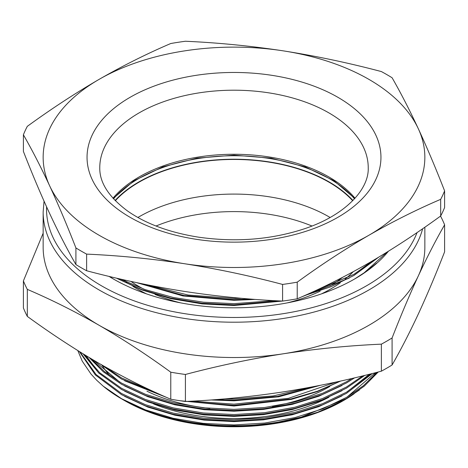<?xml version="1.0" encoding="UTF-8"?>
<svg xmlns="http://www.w3.org/2000/svg" width="468" height="468" viewBox="0 0 468 468"><rect width="100%" height="100%" fill="white"/><g stroke="black" fill="none" stroke-linecap="round" stroke-linejoin="round"><path stroke-width="0.7" d="M440.68 215.982A216.134 124.781 0 0 0 444.6 207.529L444.6 190.891A216.134 124.781 180 0 1 440.68 199.339L440.68 215.982C416.748 233.397 392.839 249.04 368.948 262.922C344.998 276.658 321.089 288.616 297.221 298.806L297.221 282.163A216.134 124.781 180 0 1 282.584 284.427L282.584 301.07A216.134 124.781 0 0 0 297.221 298.806M86.621 270.756L86.621 254.112A216.134 124.781 180 0 1 75.91 247.929C67.158 225.477 58.406 204.773 49.655 185.825C40.903 167.064 32.152 150.047 23.4 134.79L23.4 151.427C32.152 173.88 40.903 194.583 49.655 213.531C58.406 232.292 67.158 249.304 75.91 264.566A216.134 124.781 0 0 0 86.621 270.756C119.281 279.402 151.942 286.299 184.603 291.441C217.263 296.402 249.924 299.614 282.584 301.07M23.4 134.79A216.134 124.781 180 0 1 27.32 126.337C51.188 108.968 75.096 93.319 99.052 79.396C122.938 65.695 146.847 53.732 170.779 43.512A216.134 124.781 180 0 1 185.416 41.248C218.076 42.711 250.737 45.917 283.397 50.877C316.058 56.02 348.719 62.917 381.379 71.569A216.134 124.781 180 0 1 392.09 77.752C400.842 93.015 409.594 110.027 418.345 128.788C427.097 147.742 435.848 168.439 444.6 190.891M440.68 199.339C416.748 209.559 392.839 221.522 368.948 235.223C344.998 249.146 321.089 264.794 297.221 282.163M282.584 284.427C249.924 275.781 217.263 268.884 184.603 263.741C151.942 258.781 119.281 255.569 86.621 254.112M75.91 247.929L75.91 264.566M99.052 79.396A190.85 110.185 180 0 1 283.397 50.877A190.85 110.185 180 0 1 418.345 128.788A190.85 110.185 180 0 1 368.948 235.223A190.85 110.185 180 0 1 184.603 263.741A190.85 110.185 180 0 1 49.655 185.825A190.85 110.185 180 0 1 99.052 79.396M378.594 257.248L353.954 275.476L331.057 286.691L304.615 295.565M279.887 300.936L234 304.808L202.088 303.217L170.738 298.058L141.699 289.522L116.509 278.15M250.678 299.064L234 299.614L184.064 295.524L137.966 282.912M354.744 273.856L372.54 260.834M117.281 278.571L142.149 290.043L170.966 298.678L202.188 303.896L234 305.51L282.906 301.023M301.679 296.864L349.286 278.097M136.375 282.578L183 295.951L234 300.316L255.37 299.421M145.033 284.368L188.136 295.033L234 298.461L241.734 298.321M120.364 279.039L145.127 289.598L173.271 297.467L203.416 302.193L234 303.656L274.383 300.643M311.665 292.395L353.954 274.318L374.903 259.447M363.197 273.669L387.252 251.971M311.975 226.015A134.228 77.495 0 0 0 156.025 226.015M378.267 371.984L364.209 386.205L346.46 398.555L301.246 417.123A159.038 91.822 0 0 1 121.54 398.841L123.611 400.035L121.54 398.841A159.038 91.822 0 0 1 103.241 386.182L121.54 398.695L145.39 409.857L173.137 418.275L203.27 423.365L234 424.938L264.73 423.054L294.863 417.626L322.61 408.874L346.46 397.396L363.42 385.702L377.079 372.288M123.534 399.994L140.353 408.383L150.983 412.565L162.191 416.21L173.973 419.328L186.194 421.867L198.777 423.809L211.612 425.143L224.622 425.857L237.709 425.95L250.795 425.412L263.771 424.248L276.57 422.469L301.246 417.123M23.4 280.923L23.4 307.956A216.134 124.781 0 0 0 27.32 316.403L27.32 289.376A216.134 124.781 180 0 1 23.4 280.923L43.15 233.199M170.779 372.2L170.779 399.227A216.134 124.781 0 0 0 185.416 401.491L185.416 374.464A216.134 124.781 180 0 1 170.779 372.2C146.911 354.826 123.002 339.183 99.052 325.254C75.161 311.553 51.252 299.596 27.32 289.376M27.32 316.403C51.252 333.819 75.161 349.467 99.052 363.349C123.002 377.079 146.911 389.043 170.779 399.227M381.379 344.15L381.379 371.177A216.134 124.781 0 0 0 392.09 364.987L392.09 337.96A216.134 124.781 180 0 1 381.379 344.15C348.719 345.606 316.058 348.812 283.397 353.773C250.737 358.921 218.076 365.812 185.416 374.464M185.416 401.491C218.076 400.035 250.737 396.823 283.397 391.862C316.058 386.72 348.719 379.823 381.379 371.177M440.68 216.374A216.134 124.781 180 0 1 444.6 224.821L444.6 251.848C435.848 274.301 427.097 295.004 418.345 313.952C409.594 332.719 400.842 349.731 392.09 364.987M444.6 224.821C435.848 240.084 427.097 257.096 418.345 275.863C409.594 294.811 400.842 315.508 392.09 337.96M424.85 227.214L424.85 247.344A190.85 110.185 180 0 1 418.345 275.863A190.85 110.185 180 0 1 283.397 353.773A190.85 110.185 180 0 1 99.052 325.254A190.85 110.185 180 0 1 43.15 247.344L43.15 212.022A190.85 110.185 180 0 0 99.052 289.932A190.85 110.185 180 0 0 293.401 316.731A190.85 110.185 180 0 0 422.639 228.747M388.434 251.24A170.703 98.555 180 0 1 354.709 278.94A170.703 98.555 180 0 1 113.297 278.94A170.703 98.555 180 0 1 113.291 278.94A170.703 98.555 180 0 1 109.003 276.372M124.541 400.573L124.541 400.573A154.797 89.37 180 0 1 124.535 400.573L123.786 400.14L124.541 400.573A154.797 89.37 180 0 0 343.459 400.573L327.366 408.546L312.033 414.391L301.193 417.696L289.949 420.498L317.836 412.197L341.968 401.076M375.968 373.002A154.797 89.37 180 0 1 371.767 378.132M354.118 393.752A154.797 89.37 180 0 1 343.881 400.327M79.987 351.924L96.063 374.499L121.54 393.5L145.39 404.668L173.137 413.08L203.27 418.176L234 419.743L264.73 417.86L294.863 412.431L322.61 403.679L346.46 392.202L370.82 373.885M84.129 354.475L99.713 372.756L121.54 388.305L145.39 399.473L173.137 407.885L203.27 412.981L234 414.554L264.73 412.665L294.863 407.236L322.61 398.49L346.46 387.007L362.706 375.898M90.962 358.605L104.61 371.709L121.54 383.111L145.39 394.278L173.137 402.691L203.27 407.786L234 409.36L264.73 407.47L294.863 402.041L322.61 393.295L346.46 381.812L351.889 378.477M104.633 366.532L121.54 377.916L156.909 393.073M192.155 401.146L234 404.165L288.399 398.338L336.562 381.941M224.886 398.865L234 398.97L273.177 395.934L310.576 387.206M210.986 399.959L234 400.824L278.63 396.823L320.089 385.369M124.599 380.771L167.404 397.759M179.794 400.696L234 406.019L291.248 399.42L317.62 391.505L340.628 381.046M124.599 385.965L147.894 396.724L174.903 404.82L204.171 409.711L234 411.214L263.32 409.453L292.137 404.405L318.813 396.244L341.968 385.497M124.599 391.16L147.894 401.918L174.903 410.015L204.171 414.905L234 416.409L263.32 414.648L292.137 409.599L318.813 401.439L341.968 390.692M91.921 359.172L97.046 365.069M124.599 396.355L147.894 407.113L174.903 415.204L204.171 420.094L234 421.604L263.32 419.843L292.137 414.794L318.813 406.633L341.968 395.887M370.235 374.453L370.761 373.897M85.948 355.586L97.046 370.264M370.235 379.647L376.377 372.469M103.241 386.182L96.718 380.256L91.032 374.084L82.228 361.12L77.805 350.567M359.43 389.979L344.401 400.029M318.17 385.749L277.436 396.408L234 400.122L215.719 399.608M340.534 381.063L317.322 391.254L290.938 398.929L234 405.317L186.767 401.427M164.385 396.431L121.54 379.074L100.363 364.104M354.598 377.84L346.46 382.97L322.61 394.448L294.863 403.2L264.73 408.628L234 410.512L203.27 408.938L173.137 403.849L145.39 395.431L121.54 384.269L103.358 371.849L89.101 357.488M364.707 375.406L346.46 388.165L322.61 399.643L294.863 408.394L264.73 413.817L234 415.707L203.27 414.133L173.137 409.044L145.39 400.626L121.54 389.464L98.824 373.101L83.035 353.802M372.352 373.493L346.46 393.36L322.61 404.838L294.863 413.589L264.73 419.012L234 420.902L203.27 419.328L173.137 414.238L145.39 405.82L121.54 394.659L95.361 374.944L79.303 351.497M112.531 392.892L119.609 397.572M347.08 397.028L375.365 372.727M347.08 391.839L369.457 374.224M93.559 360.144L119.609 381.993M354.282 279.185L366.321 271.387L376.506 263.221M109.231 276.424L114.128 279.419M289.949 420.498A155.862 89.985 180 0 1 123.792 400.14A155.862 89.985 180 0 1 123.786 400.14A155.862 89.985 180 0 1 123.716 400.099M115.093 200.474A134.655 77.741 180 0 1 138.785 181.982A134.655 77.741 180 0 1 352.907 200.474M113.502 198.795A134.655 77.741 180 0 1 138.785 178.519A134.655 77.741 180 0 1 354.498 198.795M352.661 200.725A134.228 77.495 0 0 0 139.084 182.157A134.228 77.495 0 0 0 115.339 200.725M330.115 217.485A134.228 77.495 0 0 0 139.084 216.783A134.228 77.495 0 0 0 137.884 217.485M130.086 97.315A146.952 84.843 180 0 1 375.944 135.351A146.952 84.843 180 0 1 195.963 239.259A146.952 84.843 180 0 1 130.086 97.315M321.434 293.898A136.352 78.723 0 0 0 330.414 289.154A136.352 78.723 0 0 0 340.312 282.783M345.08 279.144A136.352 78.723 0 0 0 353.159 271.756M123.751 279.811A136.352 78.723 0 0 0 126.986 282.274M132.836 286.27A136.352 78.723 0 0 0 146.566 293.898M320.165 291.184A134.228 77.495 180 0 1 287.411 302.855M180.589 302.855A134.228 77.495 180 0 1 154.972 294.401M143.658 289.078A134.228 77.495 180 0 1 130.929 281.403M112.987 198.227A134.228 77.495 180 0 1 139.084 176.962A134.228 77.495 180 0 1 355.013 198.227M342.453 277.425A134.228 77.495 180 0 1 329.805 286.042M139.084 112.899A134.228 77.495 0 0 0 99.772 167.696C99.473 182.456 108.675 196.847 127.372 210.863C145.753 223.774 169.48 232.543 198.555 237.171C235.884 242.465 271.13 239.68 304.294 228.823C345.653 215.145 369.176 189.101 368.228 167.696A134.228 77.495 0 0 0 285.369 96.098A134.228 77.495 0 0 0 139.084 112.899M329.794 386.469A134.228 77.495 180 0 1 272.341 406.452M209.88 408.418A134.228 77.495 180 0 1 146.934 391.166M46.589 206.844A187.457 108.225 0 0 0 101.451 285.778A187.457 108.225 0 0 0 286.533 313.139A187.457 108.225 0 0 0 417.046 232.584M153.603 403.966A140.593 81.169 0 0 0 328.934 397.25M102.287 365.765A140.593 81.169 0 0 0 109.512 375.096M354.802 198.461L333.994 180.747L305.347 166.924L271.118 158.161L233.994 155.16L196.876 158.161L162.648 166.93L134.006 180.747L113.197 198.461M44.045 201.176L43.15 212.022"/></g></svg>
